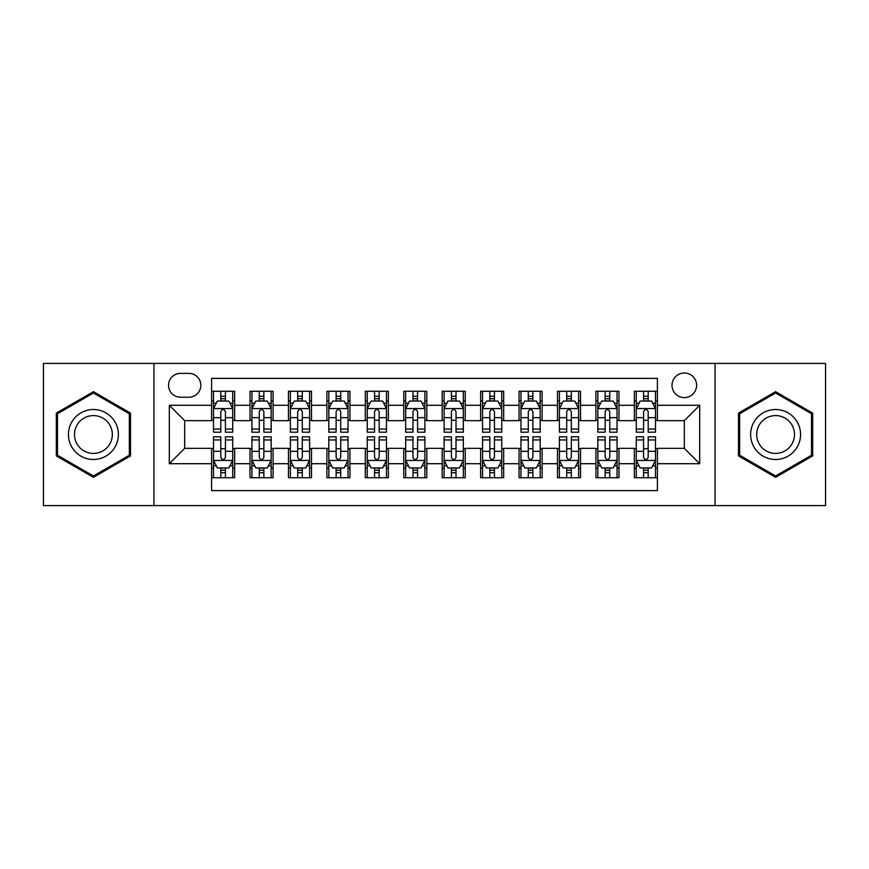 <?xml version="1.0" encoding="UTF-8"?>
<svg xmlns="http://www.w3.org/2000/svg" width="869" height="869" viewBox="0 0 869 869"><rect width="100%" height="100%" fill="white"/><g stroke="black" fill="none" stroke-linecap="round" stroke-linejoin="round"><path stroke-width="1.3" d="M684.316 373.007A12.296 12.296 0 0 0 672.009 385.304A12.296 12.296 0 0 0 684.316 397.6A12.296 12.296 0 0 0 696.612 385.304A12.296 12.296 0 0 0 684.316 373.007M715.057 505.595L825.55 505.595L825.55 363.405L715.057 363.405L715.057 505.595L153.943 505.595L153.943 363.405L43.45 363.405L43.45 505.595L153.943 505.595M657.409 391.267L634.348 391.267L634.348 405.291L618.978 405.291L618.978 420.661L634.348 420.661L634.348 405.291M618.978 405.291L618.978 391.267L595.917 391.267L595.917 405.291L580.546 405.291L580.546 420.661L595.917 420.661L595.917 405.291M580.546 405.291L580.546 391.267L557.485 391.267L557.485 405.291L542.115 405.291L542.115 420.661L557.485 420.661L557.485 405.291M542.115 405.291L542.115 391.267L519.054 391.267L519.054 405.291L503.683 405.291L503.683 420.661L519.054 420.661L519.054 405.291M503.683 405.291L503.683 391.267L480.622 391.267L480.622 405.291L465.241 405.291L465.241 420.661L480.622 420.661L480.622 405.291M465.241 405.291L465.241 391.267L442.191 391.267L442.191 405.291L426.809 405.291L426.809 420.661L442.191 420.661L442.191 405.291M426.809 405.291L426.809 391.267L403.759 391.267L403.759 405.291L388.378 405.291L388.378 420.661L403.759 420.661L403.759 405.291M388.378 405.291L388.378 391.267L365.317 391.267L365.317 405.291L349.946 405.291L349.946 420.661L365.317 420.661L365.317 405.291M349.946 405.291L349.946 391.267L326.885 391.267L326.885 405.291L311.515 405.291L311.515 420.661L326.885 420.661L326.885 405.291M311.515 405.291L311.515 391.267L288.454 391.267L288.454 405.291L273.083 405.291L273.083 420.661L288.454 420.661L288.454 405.291M273.083 405.291L273.083 391.267L250.022 391.267L250.022 420.661L234.652 420.661L234.652 391.267L211.591 391.267M211.591 477.733L234.652 477.733L234.652 448.339L250.022 448.339L250.022 477.733L273.083 477.733L273.083 448.339L288.454 448.339L288.454 463.709L273.083 463.709M288.454 463.709L288.454 477.733L311.515 477.733L311.515 448.339L326.885 448.339L326.885 463.709L311.515 463.709M326.885 463.709L326.885 477.733L349.946 477.733L349.946 448.339L365.317 448.339L365.317 463.709L349.946 463.709M365.317 463.709L365.317 477.733L388.378 477.733L388.378 448.339L403.759 448.339L403.759 463.709L388.378 463.709M403.759 463.709L403.759 477.733L426.809 477.733L426.809 448.339L442.191 448.339L442.191 463.709L426.809 463.709M442.191 463.709L442.191 477.733L465.241 477.733L465.241 448.339L480.622 448.339L480.622 463.709L465.241 463.709M480.622 463.709L480.622 477.733L503.683 477.733L503.683 448.339L519.054 448.339L519.054 463.709L503.683 463.709M519.054 463.709L519.054 477.733L542.115 477.733L542.115 448.339L557.485 448.339L557.485 463.709L542.115 463.709M557.485 463.709L557.485 477.733L580.546 477.733L580.546 448.339L595.917 448.339L595.917 463.709L580.546 463.709M595.917 463.709L595.917 477.733L618.978 477.733L618.978 448.339L634.348 448.339L634.348 463.709L618.978 463.709M180.459 397.22L188.921 397.22A11.916 11.916 0 0 0 200.826 385.304A11.916 11.916 0 0 0 188.921 373.388L180.459 373.388A11.916 11.916 0 0 0 168.543 385.304A11.916 11.916 0 0 0 180.459 397.22M715.057 363.405L153.943 363.405M657.409 405.291L657.409 378.384L211.591 378.384L211.591 420.661L184.684 420.661L184.684 448.339L211.591 448.339L211.591 490.616L657.409 490.616L657.409 448.339L684.316 448.339L684.316 420.661L657.409 420.661L657.409 405.291L699.686 405.291L699.686 463.709L657.409 463.709M211.591 463.709L169.314 463.709L169.314 405.291L211.591 405.291M634.348 463.709L634.348 477.733L657.409 477.733M211.591 400.87L213.513 400.87M220.813 400.87L225.429 400.87M232.729 400.87L234.652 400.87M211.591 420.281L213.513 420.281M220.813 420.281L225.429 420.281M232.729 420.281L234.652 420.281M211.591 448.719L213.513 448.719M220.813 448.719L225.429 448.719M232.729 448.719L234.652 448.719M211.591 468.13L213.513 468.13M220.813 468.13L225.429 468.13M232.729 468.13L234.652 468.13M250.022 420.281L251.945 420.281M259.244 420.281L263.861 420.281M271.161 420.281L273.083 420.281M250.022 400.87L251.945 400.87M259.244 400.87L263.861 400.87M271.161 400.87L273.083 400.87M250.022 448.719L251.945 448.719M259.244 448.719L263.861 448.719M271.161 448.719L273.083 448.719M250.022 468.13L251.945 468.13M259.244 468.13L263.861 468.13M271.161 468.13L273.083 468.13M288.454 448.719L290.376 448.719M297.676 448.719L302.293 448.719M309.592 448.719L311.515 448.719M288.454 468.13L290.376 468.13M297.676 468.13L302.293 468.13M309.592 468.13L311.515 468.13M288.454 400.87L290.376 400.87M297.676 400.87L302.293 400.87M309.592 400.87L311.515 400.87M288.454 420.281L290.376 420.281M297.676 420.281L302.293 420.281M309.592 420.281L311.515 420.281M326.885 448.719L328.808 448.719M336.118 448.719L340.724 448.719M348.024 448.719L349.946 448.719M326.885 468.13L328.808 468.13M336.118 468.13L340.724 468.13M348.024 468.13L349.946 468.13M326.885 400.87L328.808 400.87M336.118 400.87L340.724 400.87M348.024 400.87L349.946 400.87M326.885 420.281L328.808 420.281M336.118 420.281L340.724 420.281M348.024 420.281L349.946 420.281M365.317 448.719L367.239 448.719M374.55 448.719L379.156 448.719M386.455 448.719L388.378 448.719M365.317 468.13L367.239 468.13M374.55 468.13L379.156 468.13M386.455 468.13L388.378 468.13M365.317 400.87L367.239 400.87M374.55 400.87L379.156 400.87M386.455 400.87L388.378 400.87M365.317 420.281L367.239 420.281M374.55 420.281L379.156 420.281M386.455 420.281L388.378 420.281M403.759 448.719L405.671 448.719M412.981 448.719L417.587 448.719M424.887 448.719L426.809 448.719M403.759 468.13L405.671 468.13M412.981 468.13L417.587 468.13M424.887 468.13L426.809 468.13M403.759 400.87L405.671 400.87M412.981 400.87L417.587 400.87M424.887 400.87L426.809 400.87M403.759 420.281L405.671 420.281M412.981 420.281L417.587 420.281M424.887 420.281L426.809 420.281M442.191 448.719L444.113 448.719M451.413 448.719L456.019 448.719M463.329 448.719L465.241 448.719M442.191 468.13L444.113 468.13M451.413 468.13L456.019 468.13M463.329 468.13L465.241 468.13M442.191 400.87L444.113 400.87M451.413 400.87L456.019 400.87M463.329 400.87L465.241 400.87M442.191 420.281L444.113 420.281M451.413 420.281L456.019 420.281M463.329 420.281L465.241 420.281M480.622 448.719L482.545 448.719M489.844 448.719L494.45 448.719M501.761 448.719L503.683 448.719M480.622 468.13L482.545 468.13M489.844 468.13L494.45 468.13M501.761 468.13L503.683 468.13M480.622 400.87L482.545 400.87M489.844 400.87L494.45 400.87M501.761 400.87L503.683 400.87M480.622 420.281L482.545 420.281M489.844 420.281L494.45 420.281M501.761 420.281L503.683 420.281M519.054 448.719L520.976 448.719M528.276 448.719L532.882 448.719M540.192 448.719L542.115 448.719M519.054 468.13L520.976 468.13M528.276 468.13L532.882 468.13M540.192 468.13L542.115 468.13M519.054 400.87L520.976 400.87M528.276 400.87L532.882 400.87M540.192 400.87L542.115 400.87M519.054 420.281L520.976 420.281M528.276 420.281L532.882 420.281M540.192 420.281L542.115 420.281M557.485 448.719L559.408 448.719M566.707 448.719L571.324 448.719M578.624 448.719L580.546 448.719M557.485 468.13L559.408 468.13M566.707 468.13L571.324 468.13M578.624 468.13L580.546 468.13M557.485 400.87L559.408 400.87M566.707 400.87L571.324 400.87M578.624 400.87L580.546 400.87M557.485 420.281L559.408 420.281M566.707 420.281L571.324 420.281M578.624 420.281L580.546 420.281M595.917 448.719L597.839 448.719M605.139 448.719L609.756 448.719M617.055 448.719L618.978 448.719M595.917 468.13L597.839 468.13M605.139 468.13L609.756 468.13M617.055 468.13L618.978 468.13M595.917 400.87L597.839 400.87M605.139 400.87L609.756 400.87M617.055 400.87L618.978 400.87M595.917 420.281L597.839 420.281M605.139 420.281L609.756 420.281M617.055 420.281L618.978 420.281M634.348 448.719L636.271 448.719M643.571 448.719L648.187 448.719M655.487 448.719L657.409 448.719M634.348 468.13L636.271 468.13M643.571 468.13L648.187 468.13M655.487 468.13L657.409 468.13M634.348 400.87L636.271 400.87M643.571 400.87L648.187 400.87M655.487 400.87L657.409 400.87M634.348 420.281L636.271 420.281M643.571 420.281L648.187 420.281M655.487 420.281L657.409 420.281M184.684 420.661L169.314 405.291M184.684 448.339L169.314 463.709M699.686 405.291L684.316 420.661M699.686 463.709L684.316 448.339M93.417 477.32L130.502 455.91L130.502 413.09L93.417 391.68L56.322 413.09L56.322 455.91L93.417 477.32M812.678 413.09L775.582 391.68L738.498 413.09L738.498 455.91L775.582 477.32L812.678 455.91L812.678 413.09M225.429 396.264L220.813 396.264M232.729 429.058L225.429 429.058L225.429 432.197L232.729 432.197L232.729 408.745L228.884 401.065L217.359 401.065L213.513 408.745L213.513 432.197L220.813 432.197L220.813 429.058L213.513 429.058M213.513 408.745L213.513 391.267M232.729 408.745L232.729 391.267M220.813 401.065L220.813 391.267M225.429 391.267L225.429 401.065M225.429 429.058L225.429 411.634C223.887 408.669 222.355 408.669 220.813 411.634L220.813 429.058M220.813 472.736L225.429 472.736M213.513 439.942L220.813 439.942L220.813 436.803L213.513 436.803L213.513 460.255L217.359 467.935L228.884 467.935L232.729 460.255L232.729 436.803L225.429 436.803L225.429 439.942L232.729 439.942M232.729 460.255L232.729 477.733M213.513 460.255L213.513 477.733M225.429 467.935L225.429 477.733M220.813 477.733L220.813 467.935M220.813 439.942L220.813 457.366C222.355 460.331 223.887 460.331 225.429 457.366L225.429 439.942M93.417 409.516A24.984 24.984 0 0 0 68.434 434.5A24.984 24.984 0 0 0 93.417 459.484A24.984 24.984 0 0 0 118.39 434.5A24.984 24.984 0 0 0 93.417 409.516M93.417 415.588A18.912 18.912 0 0 0 74.495 434.5A18.912 18.912 0 0 0 93.417 453.412A18.912 18.912 0 0 0 112.329 434.5A18.912 18.912 0 0 0 93.417 415.588M129.351 455.247L93.417 475.995L57.473 455.247L57.473 413.753L93.417 393.005L129.351 413.753L129.351 455.247M753.955 422.008A24.984 24.984 0 0 0 763.101 456.138A24.984 24.984 0 0 0 797.221 446.992A24.984 24.984 0 0 0 788.074 412.862A24.984 24.984 0 0 0 753.955 422.008M759.213 425.039A18.912 18.912 0 0 0 766.132 450.881A18.912 18.912 0 0 0 791.963 443.961A18.912 18.912 0 0 0 785.044 418.119A18.912 18.912 0 0 0 759.213 425.039M811.527 413.753L811.527 455.247L775.582 475.995L739.649 455.247L739.649 413.753L775.582 393.005L811.527 413.753M263.861 396.264L259.244 396.264M271.161 429.058L263.861 429.058L263.861 432.197L271.161 432.197L271.161 408.745L267.315 401.065L255.79 401.065L251.945 408.745L251.945 432.197L259.244 432.197L259.244 429.058L251.945 429.058M251.945 408.745L251.945 391.267M271.161 408.745L271.161 391.267M259.244 401.065L259.244 391.267M263.861 391.267L263.861 401.065M263.861 429.058L263.861 411.634C262.329 408.669 260.787 408.669 259.244 411.634L259.244 429.058M302.293 396.264L297.676 396.264M309.592 429.058L302.293 429.058L302.293 432.197L309.592 432.197L309.592 408.745L305.747 401.065L294.222 401.065L290.376 408.745L290.376 432.197L297.676 432.197L297.676 429.058L290.376 429.058M290.376 408.745L290.376 391.267M309.592 408.745L309.592 391.267M297.676 401.065L297.676 391.267M302.293 391.267L302.293 401.065M302.293 429.058L302.293 411.634C300.761 408.669 299.218 408.669 297.676 411.634L297.676 429.058M340.724 396.264L336.118 396.264M348.024 429.058L340.724 429.058L340.724 432.197L348.024 432.197L348.024 408.745L344.189 401.065L332.653 401.065L328.808 408.745L328.808 432.197L336.118 432.197L336.118 429.058L328.808 429.058M328.808 408.745L328.808 391.267M348.024 408.745L348.024 391.267M336.118 401.065L336.118 391.267M340.724 391.267L340.724 401.065M340.724 429.058L340.724 411.634C339.192 408.669 337.65 408.669 336.118 411.634L336.118 429.058M379.156 396.264L374.55 396.264M386.455 429.058L379.156 429.058L379.156 432.197L386.455 432.197L386.455 408.745L382.621 401.065L371.085 401.065L367.239 408.745L367.239 432.197L374.55 432.197L374.55 429.058L367.239 429.058M367.239 408.745L367.239 391.267M386.455 408.745L386.455 391.267M374.55 401.065L374.55 391.267M379.156 391.267L379.156 401.065M379.156 429.058L379.156 411.634C377.624 408.669 376.081 408.669 374.55 411.634L374.55 429.058M259.244 472.736L263.861 472.736M251.945 439.942L259.244 439.942L259.244 436.803L251.945 436.803L251.945 460.255L255.79 467.935L267.315 467.935L271.161 460.255L271.161 436.803L263.861 436.803L263.861 439.942L271.161 439.942M271.161 460.255L271.161 477.733M251.945 460.255L251.945 477.733M263.861 467.935L263.861 477.733M259.244 477.733L259.244 467.935M259.244 439.942L259.244 457.366C260.787 460.331 262.319 460.331 263.861 457.366L263.861 439.942M297.676 472.736L302.293 472.736M290.376 439.942L297.676 439.942L297.676 436.803L290.376 436.803L290.376 460.255L294.222 467.935L305.747 467.935L309.592 460.255L309.592 436.803L302.293 436.803L302.293 439.942L309.592 439.942M309.592 460.255L309.592 477.733M290.376 460.255L290.376 477.733M302.293 467.935L302.293 477.733M297.676 477.733L297.676 467.935M297.676 439.942L297.676 457.366C299.218 460.331 300.75 460.331 302.293 457.366L302.293 439.942M336.118 472.736L340.724 472.736M328.808 439.942L336.118 439.942L336.118 436.803L328.808 436.803L328.808 460.255L332.653 467.935L344.189 467.935L348.024 460.255L348.024 436.803L340.724 436.803L340.724 439.942L348.024 439.942M348.024 460.255L348.024 477.733M328.808 460.255L328.808 477.733M340.724 467.935L340.724 477.733M336.118 477.733L336.118 467.935M336.118 439.942L336.118 457.366C337.65 460.331 339.182 460.331 340.724 457.366L340.724 439.942M374.55 472.736L379.156 472.736M367.239 439.942L374.55 439.942L374.55 436.803L367.239 436.803L367.239 460.255L371.085 467.935L382.621 467.935L386.455 460.255L386.455 436.803L379.156 436.803L379.156 439.942L386.455 439.942M386.455 460.255L386.455 477.733M367.239 460.255L367.239 477.733M379.156 467.935L379.156 477.733M374.55 477.733L374.55 467.935M374.55 439.942L374.55 457.366C376.081 460.331 377.613 460.331 379.156 457.366L379.156 439.942M417.587 396.264L412.981 396.264M424.887 429.058L417.587 429.058L417.587 432.197L424.887 432.197L424.887 408.745L421.052 401.065L409.516 401.065L405.671 408.745L405.671 432.197L412.981 432.197L412.981 429.058L405.671 429.058M405.671 408.745L405.671 391.267M424.887 408.745L424.887 391.267M412.981 401.065L412.981 391.267M417.587 391.267L417.587 401.065M417.587 429.058L417.587 411.634C416.055 408.669 414.513 408.669 412.981 411.634L412.981 429.058M412.981 472.736L417.587 472.736M405.671 439.942L412.981 439.942L412.981 436.803L405.671 436.803L405.671 460.255L409.516 467.935L421.052 467.935L424.887 460.255L424.887 436.803L417.587 436.803L417.587 439.942L424.887 439.942M424.887 460.255L424.887 477.733M405.671 460.255L405.671 477.733M417.587 467.935L417.587 477.733M412.981 477.733L412.981 467.935M412.981 439.942L412.981 457.366C414.513 460.331 416.055 460.331 417.587 457.366L417.587 439.942M456.019 396.264L451.413 396.264M463.329 429.058L456.019 429.058L456.019 432.197L463.329 432.197L463.329 408.745L459.484 401.065L447.948 401.065L444.113 408.745L444.113 432.197L451.413 432.197L451.413 429.058L444.113 429.058M444.113 408.745L444.113 391.267M463.329 408.745L463.329 391.267M451.413 401.065L451.413 391.267M456.019 391.267L456.019 401.065M456.019 429.058L456.019 411.634C454.487 408.669 452.945 408.669 451.413 411.634L451.413 429.058M494.45 396.264L489.844 396.264M501.761 429.058L494.45 429.058L494.45 432.197L501.761 432.197L501.761 408.745L497.915 401.065L486.379 401.065L482.545 408.745L482.545 432.197L489.844 432.197L489.844 429.058L482.545 429.058M482.545 408.745L482.545 391.267M501.761 408.745L501.761 391.267M489.844 401.065L489.844 391.267M494.45 391.267L494.45 401.065M494.45 429.058L494.45 411.634C492.919 408.669 491.387 408.669 489.844 411.634L489.844 429.058M532.882 396.264L528.276 396.264M540.192 429.058L532.882 429.058L532.882 432.197L540.192 432.197L540.192 408.745L536.347 401.065L524.811 401.065L520.976 408.745L520.976 432.197L528.276 432.197L528.276 429.058L520.976 429.058M520.976 408.745L520.976 391.267M540.192 408.745L540.192 391.267M528.276 401.065L528.276 391.267M532.882 391.267L532.882 401.065M532.882 429.058L532.882 411.634C531.35 408.669 529.818 408.669 528.276 411.634L528.276 429.058M571.324 396.264L566.707 396.264M578.624 429.058L571.324 429.058L571.324 432.197L578.624 432.197L578.624 408.745L574.778 401.065L563.253 401.065L559.408 408.745L559.408 432.197L566.707 432.197L566.707 429.058L559.408 429.058M559.408 408.745L559.408 391.267M578.624 408.745L578.624 391.267M566.707 401.065L566.707 391.267M571.324 391.267L571.324 401.065M571.324 429.058L571.324 411.634C569.782 408.669 568.25 408.669 566.707 411.634L566.707 429.058M609.756 396.264L605.139 396.264M617.055 429.058L609.756 429.058L609.756 432.197L617.055 432.197L617.055 408.745L613.21 401.065L601.685 401.065L597.839 408.745L597.839 432.197L605.139 432.197L605.139 429.058L597.839 429.058M597.839 408.745L597.839 391.267M617.055 408.745L617.055 391.267M605.139 401.065L605.139 391.267M609.756 391.267L609.756 401.065M609.756 429.058L609.756 411.634C608.213 408.669 606.681 408.669 605.139 411.634L605.139 429.058M451.413 472.736L456.019 472.736M444.113 439.942L451.413 439.942L451.413 436.803L444.113 436.803L444.113 460.255L447.948 467.935L459.484 467.935L463.329 460.255L463.329 436.803L456.019 436.803L456.019 439.942L463.329 439.942M463.329 460.255L463.329 477.733M444.113 460.255L444.113 477.733M456.019 467.935L456.019 477.733M451.413 477.733L451.413 467.935M451.413 439.942L451.413 457.366C452.945 460.331 454.487 460.331 456.019 457.366L456.019 439.942M489.844 472.736L494.45 472.736M482.545 439.942L489.844 439.942L489.844 436.803L482.545 436.803L482.545 460.255L486.379 467.935L497.915 467.935L501.761 460.255L501.761 436.803L494.45 436.803L494.45 439.942L501.761 439.942M501.761 460.255L501.761 477.733M482.545 460.255L482.545 477.733M494.45 467.935L494.45 477.733M489.844 477.733L489.844 467.935M489.844 439.942L489.844 457.366C491.376 460.331 492.919 460.331 494.45 457.366L494.45 439.942M528.276 472.736L532.882 472.736M520.976 439.942L528.276 439.942L528.276 436.803L520.976 436.803L520.976 460.255L524.811 467.935L536.347 467.935L540.192 460.255L540.192 436.803L532.882 436.803L532.882 439.942L540.192 439.942M540.192 460.255L540.192 477.733M520.976 460.255L520.976 477.733M532.882 467.935L532.882 477.733M528.276 477.733L528.276 467.935M528.276 439.942L528.276 457.366C529.808 460.331 531.35 460.331 532.882 457.366L532.882 439.942M566.707 472.736L571.324 472.736M559.408 439.942L566.707 439.942L566.707 436.803L559.408 436.803L559.408 460.255L563.253 467.935L574.778 467.935L578.624 460.255L578.624 436.803L571.324 436.803L571.324 439.942L578.624 439.942M578.624 460.255L578.624 477.733M559.408 460.255L559.408 477.733M571.324 467.935L571.324 477.733M566.707 477.733L566.707 467.935M566.707 439.942L566.707 457.366C568.239 460.331 569.782 460.331 571.324 457.366L571.324 439.942M605.139 472.736L609.756 472.736M597.839 439.942L605.139 439.942L605.139 436.803L597.839 436.803L597.839 460.255L601.685 467.935L613.21 467.935L617.055 460.255L617.055 436.803L609.756 436.803L609.756 439.942L617.055 439.942M617.055 460.255L617.055 477.733M597.839 460.255L597.839 477.733M609.756 467.935L609.756 477.733M605.139 477.733L605.139 467.935M605.139 439.942L605.139 457.366C606.671 460.331 608.213 460.331 609.756 457.366L609.756 439.942M648.187 396.264L643.571 396.264M655.487 429.058L648.187 429.058L648.187 432.197L655.487 432.197L655.487 408.745L651.641 401.065L640.116 401.065L636.271 408.745L636.271 432.197L643.571 432.197L643.571 429.058L636.271 429.058M636.271 408.745L636.271 391.267M655.487 408.745L655.487 391.267M643.571 401.065L643.571 391.267M648.187 391.267L648.187 401.065M648.187 429.058L648.187 411.634C646.645 408.669 645.113 408.669 643.571 411.634L643.571 429.058M643.571 472.736L648.187 472.736M636.271 439.942L643.571 439.942L643.571 436.803L636.271 436.803L636.271 460.255L640.116 467.935L651.641 467.935L655.487 460.255L655.487 436.803L648.187 436.803L648.187 439.942L655.487 439.942M655.487 460.255L655.487 477.733M636.271 460.255L636.271 477.733M648.187 467.935L648.187 477.733M643.571 477.733L643.571 467.935M643.571 439.942L643.571 457.366C645.113 460.331 646.645 460.331 648.187 457.366L648.187 439.942M250.022 463.709L234.652 463.709M250.022 405.291L234.652 405.291M232.631 408.56L213.611 408.56M213.513 403.183L216.294 403.183M229.948 403.183L232.729 403.183M220.813 417.663L213.513 417.663M232.729 417.663L225.429 417.663M225.429 398.708L220.813 398.708M213.611 460.44L232.631 460.44M232.729 465.817L229.948 465.817M216.294 465.817L213.513 465.817M225.429 451.337L232.729 451.337M213.513 451.337L220.813 451.337M220.813 470.292L225.429 470.292M271.063 408.56L252.043 408.56M251.945 403.183L254.736 403.183M268.38 403.183L271.161 403.183M259.244 417.663L251.945 417.663M271.161 417.663L263.861 417.663M263.861 398.708L259.244 398.708M309.494 408.56L290.474 408.56M290.376 403.183L293.168 403.183M306.811 403.183L309.592 403.183M297.676 417.663L290.376 417.663M309.592 417.663L302.293 417.663M302.293 398.708L297.676 398.708M347.926 408.56L328.906 408.56M328.808 403.183L331.6 403.183M345.243 403.183L348.024 403.183M336.118 417.663L328.808 417.663M348.024 417.663L340.724 417.663M340.724 398.708L336.118 398.708M386.368 408.56L367.337 408.56M367.239 403.183L370.031 403.183M383.674 403.183L386.455 403.183M374.55 417.663L367.239 417.663M386.455 417.663L379.156 417.663M379.156 398.708L374.55 398.708M252.043 460.44L271.063 460.44M271.161 465.817L268.38 465.817M254.736 465.817L251.945 465.817M263.861 451.337L271.161 451.337M251.945 451.337L259.244 451.337M259.244 470.292L263.861 470.292M290.474 460.44L309.494 460.44M309.592 465.817L306.811 465.817M293.168 465.817L290.376 465.817M302.293 451.337L309.592 451.337M290.376 451.337L297.676 451.337M297.676 470.292L302.293 470.292M328.906 460.44L347.926 460.44M348.024 465.817L345.243 465.817M331.6 465.817L328.808 465.817M340.724 451.337L348.024 451.337M328.808 451.337L336.118 451.337M336.118 470.292L340.724 470.292M367.337 460.44L386.368 460.44M386.455 465.817L383.674 465.817M370.031 465.817L367.239 465.817M379.156 451.337L386.455 451.337M367.239 451.337L374.55 451.337M374.55 470.292L379.156 470.292M424.8 408.56L405.769 408.56M405.671 403.183L408.463 403.183M422.106 403.183L424.887 403.183M412.981 417.663L405.671 417.663M424.887 417.663L417.587 417.663M417.587 398.708L412.981 398.708M405.769 460.44L424.8 460.44M424.887 465.817L422.106 465.817M408.463 465.817L405.671 465.817M417.587 451.337L424.887 451.337M405.671 451.337L412.981 451.337M412.981 470.292L417.587 470.292M463.231 408.56L444.2 408.56M444.113 403.183L446.894 403.183M460.537 403.183L463.329 403.183M451.413 417.663L444.113 417.663M463.329 417.663L456.019 417.663M456.019 398.708L451.413 398.708M501.663 408.56L482.632 408.56M482.545 403.183L485.326 403.183M498.969 403.183L501.761 403.183M489.844 417.663L482.545 417.663M501.761 417.663L494.45 417.663M494.45 398.708L489.844 398.708M540.094 408.56L521.074 408.56M520.976 403.183L523.757 403.183M537.4 403.183L540.192 403.183M528.276 417.663L520.976 417.663M540.192 417.663L532.882 417.663M532.882 398.708L528.276 398.708M578.526 408.56L559.506 408.56M559.408 403.183L562.189 403.183M575.832 403.183L578.624 403.183M566.707 417.663L559.408 417.663M578.624 417.663L571.324 417.663M571.324 398.708L566.707 398.708M616.957 408.56L597.937 408.56M597.839 403.183L600.62 403.183M614.264 403.183L617.055 403.183M605.139 417.663L597.839 417.663M617.055 417.663L609.756 417.663M609.756 398.708L605.139 398.708M444.2 460.44L463.231 460.44M463.329 465.817L460.537 465.817M446.894 465.817L444.113 465.817M456.019 451.337L463.329 451.337M444.113 451.337L451.413 451.337M451.413 470.292L456.019 470.292M482.632 460.44L501.663 460.44M501.761 465.817L498.969 465.817M485.326 465.817L482.545 465.817M494.45 451.337L501.761 451.337M482.545 451.337L489.844 451.337M489.844 470.292L494.45 470.292M521.074 460.44L540.094 460.44M540.192 465.817L537.4 465.817M523.757 465.817L520.976 465.817M532.882 451.337L540.192 451.337M520.976 451.337L528.276 451.337M528.276 470.292L532.882 470.292M559.506 460.44L578.526 460.44M578.624 465.817L575.832 465.817M562.189 465.817L559.408 465.817M571.324 451.337L578.624 451.337M559.408 451.337L566.707 451.337M566.707 470.292L571.324 470.292M597.937 460.44L616.957 460.44M617.055 465.817L614.264 465.817M600.62 465.817L597.839 465.817M609.756 451.337L617.055 451.337M597.839 451.337L605.139 451.337M605.139 470.292L609.756 470.292M655.389 408.56L636.369 408.56M636.271 403.183L639.052 403.183M652.706 403.183L655.487 403.183M643.571 417.663L636.271 417.663M655.487 417.663L648.187 417.663M648.187 398.708L643.571 398.708M636.369 460.44L655.389 460.44M655.487 465.817L652.706 465.817M639.052 465.817L636.271 465.817M648.187 451.337L655.487 451.337M636.271 451.337L643.571 451.337M643.571 470.292L648.187 470.292"/></g></svg>

